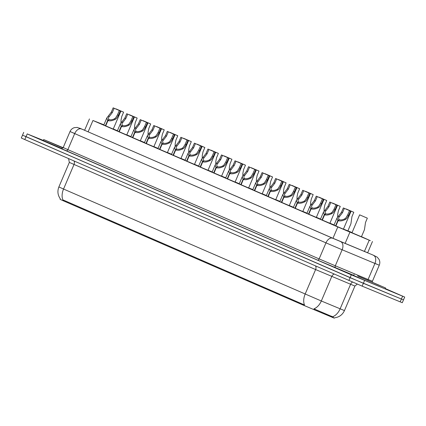 <?xml version="1.0" encoding="UTF-8"?>
<svg xmlns="http://www.w3.org/2000/svg" width="426" height="426" viewBox="0 0 426 426"><rect width="100%" height="100%" fill="white"/><g stroke="black" fill="none" stroke-linecap="round" stroke-linejoin="round"><path stroke-width="0.64" d="M113.22 129.078L103.784 125.052M126.762 134.967L117.326 130.942M140.303 140.857L130.867 136.831M153.845 146.746L144.403 142.721M167.381 152.63L157.945 148.61M180.922 158.52L171.486 154.494M194.464 164.409L185.028 160.384M208.005 170.299L198.569 166.273M221.547 176.183L212.111 172.163M235.088 182.072L225.647 178.047M248.624 187.962L239.188 183.936M262.166 193.851L252.73 189.826M275.707 199.735L266.271 195.715M289.249 205.625L279.813 201.599M302.79 211.514L293.349 207.489M316.326 217.404L306.89 213.378M329.868 223.288L320.432 219.268M343.409 229.177L333.973 225.152M117.422 130.718L113.268 128.971M130.963 136.608L126.81 134.861M144.499 142.497L140.346 140.75M158.041 148.386L153.887 146.64M171.582 154.271L167.429 152.524M185.124 160.16L180.97 158.413M198.665 166.049L194.512 164.303M212.201 171.939L208.053 170.192M225.743 177.823L221.589 176.076M239.284 183.712L235.131 181.966M252.826 189.602L248.672 187.855M266.367 195.491L262.214 193.745M279.909 201.376L275.755 199.629M293.445 207.265L289.291 205.518M306.986 213.154L302.833 211.408M320.528 219.044L316.374 217.297M334.069 224.928L329.916 223.181M347.888 230.881L343.457 229.071M361.429 236.771L351.993 232.745M103.896 124.797L92.953 120.494L337.797 226.967L370.354 240.669L361.472 236.68M60.322 198.835L60.103 199.357L63.25 200.768L303.584 305.277L334.298 318.163M352.062 232.585L347.93 230.791M63.25 200.768L63.517 200.145L62.894 199.9A11.971 7.498 -66.5 0 1 63.543 189.037L321.316 300.99A11.971 7.886 112.7 0 1 313.935 308.839L333.366 317.136M385.28 288.562L404.7 297.055L403.491 299.883L363.367 283.317L22.509 135.17L21.3 138.003L24.799 139.568L362.164 286.15L402.282 302.716L403.491 299.883L350.097 277.672L24.612 136.006M63.517 200.145L304.499 304.963A11.971 7.498 113.5 0 1 305.144 294.094L315.607 269.562L69.347 162.412L68.565 158.6M79.587 128.119A6.837 5.996 112.2 0 1 79.705 128.167A6.837 5.996 112.2 0 1 79.806 128.21L332.445 238.091L367.659 252.762M404.7 297.055L351.306 274.839L27.211 133.908L43.314 140.415M361.413 236.813L364.454 229.689L365.503 222.478L367.345 218.165L359.629 214.837L351.977 232.788M367.345 218.165L359.629 214.837M335.555 225.886L337.839 220.535L336.998 218.064L341.498 212.249L343.34 207.936L351.051 211.264L350.518 211.062L348.681 215.375L346.743 218.479L345.63 219.347C342.754 220.828 340.262 221.27 338.159 220.673L335.874 226.025M338.159 220.673L339.442 219.725C340.875 220.151 342.605 219.875 344.629 218.911L345.763 218.059L347.675 214.938L349.517 210.625L349.794 210.726L344.341 208.373L342.504 212.691L338.59 217.814L339.037 220.029M337.839 220.535L339.208 219.624M350.518 211.062L349.517 210.625M344.341 208.373L343.34 207.936M357.59 275.931L385.541 287.949L357.59 275.931M385.541 287.949L385.136 288.897L364.129 280.09L353.681 275.478L354.086 274.536M347.872 230.924L350.912 223.799L351.961 216.589L353.804 212.276L346.034 209.075M353.804 212.276L346.093 208.948M337.616 217.068L337.68 214.305L338.425 210.705L340.262 206.386L332.498 203.191M340.262 206.386L332.552 203.064M324.074 211.179L324.138 208.415L324.884 204.815L326.721 200.502L318.957 197.302M326.721 200.502L319.01 197.174M310.533 205.289L310.597 202.526L311.342 198.926L313.185 194.613L305.415 191.412M313.185 194.613L305.469 191.285M322.013 219.997L324.298 214.651L323.456 212.175L327.956 206.365L329.799 202.052L337.509 205.375L336.982 205.172L335.14 209.485L333.201 212.595L332.088 213.458C329.213 214.938 326.721 215.386 324.617 214.789L322.333 220.135M324.617 214.789L325.901 213.841C327.333 214.262 329.064 213.99 331.087 213.021L332.221 212.169L334.133 209.049L335.976 204.736L336.252 204.842L330.805 202.488L328.963 206.802L325.049 211.924L325.496 214.14M324.298 214.651L325.666 213.735M336.982 205.172L335.976 204.736M330.805 202.488L329.799 202.052M308.477 214.113L310.756 208.761L309.915 206.285L314.415 200.476L316.257 196.162L323.968 199.49L323.44 199.283L321.598 203.601L319.66 206.706L318.552 207.569C315.671 209.054 313.179 209.496 311.076 208.9L308.797 214.251M311.076 208.9L312.365 207.952C313.792 208.373 315.522 208.101 317.546 207.137L318.685 206.28L320.592 203.159L322.434 198.846L322.711 198.953L317.263 196.599L315.421 200.912L311.512 206.035L311.954 208.25M310.756 208.761L312.125 207.851M323.44 199.283L322.434 198.846M317.263 196.599L316.257 196.162M294.936 208.223L297.215 202.872L296.374 200.401L300.878 194.586L302.716 190.273L310.432 193.601L309.899 193.399L308.057 197.712L306.118 200.816L305.011 201.684C302.13 203.165 299.638 203.607 297.534 203.01L295.255 208.362M297.534 203.01L298.823 202.062C300.255 202.483 301.981 202.212 304.01 201.248L305.144 200.39L307.055 197.275L308.893 192.957L309.169 193.063L303.722 190.71L301.88 195.023L297.971 200.145L298.418 202.361M297.215 202.872L298.589 201.961M309.899 193.399L308.893 192.957M303.722 190.71L302.716 190.273M62.968 147.939L43.681 139.552L63.128 147.694M61.845 148.578L43.276 140.495L43.681 139.552M296.991 199.4L297.055 196.636L297.801 193.037L299.643 188.723L291.874 185.523M299.643 188.723L291.927 185.395M283.45 193.516L283.514 190.752L284.259 187.152L286.102 182.834L278.332 179.639M286.102 182.834L278.391 179.511M269.908 187.626L269.977 184.863L270.723 181.263L272.56 176.95L264.791 173.749M272.56 176.95L264.85 173.622M281.394 202.334L283.679 196.982L282.837 194.512L287.337 188.697L289.174 184.383L296.89 187.712L296.358 187.509L294.52 191.822L292.582 194.927L291.469 195.795C288.588 197.275 286.096 197.717 283.998 197.121L281.714 202.472M283.998 197.121L285.282 196.173C286.714 196.599 288.439 196.322 290.468 195.358L291.602 194.506L293.514 191.386L295.351 187.073L295.628 187.174L290.181 184.82L288.343 189.139L284.43 194.261L284.877 196.477M283.679 196.982L285.047 196.072M296.358 187.509L295.351 187.073M290.181 184.82L289.174 184.383M267.853 196.445L270.137 191.098L269.296 188.622L273.796 182.813L275.633 178.494L283.349 181.822L282.816 181.62L280.979 185.933L279.041 189.043L277.928 189.905C275.047 191.386 272.56 191.833 270.457 191.237L268.172 196.583M270.457 191.237L271.74 190.289C273.173 190.71 274.903 190.438 276.927 189.469L278.061 188.617L279.973 185.496L281.81 181.183L282.092 181.29L276.639 178.936L274.802 183.249L270.888 188.372L271.335 190.587M270.137 191.098L271.506 190.182M282.816 181.62L281.81 181.183M276.639 178.936L275.633 178.494M254.311 190.56L256.596 185.209L255.754 182.733L260.254 176.923L262.096 172.61L269.807 175.938L269.28 175.73L267.437 180.044L265.499 183.153L264.386 184.016C261.511 185.502 259.019 185.944 256.915 185.347L254.631 190.699M256.915 185.347L258.199 184.399C259.631 184.82 261.362 184.549 263.385 183.585L264.519 182.727L266.431 179.607L268.274 175.294L268.55 175.4L263.103 173.047L261.26 177.36L257.347 182.482L257.794 184.698M256.596 185.209L257.964 184.298M269.28 175.73L268.274 175.294M263.103 173.047L262.096 172.61M256.372 181.737L256.436 178.973L257.182 175.374L259.019 171.06L251.255 167.86M259.019 171.06L251.308 167.732M242.831 175.847L242.895 173.084L243.64 169.484L245.477 165.171L237.713 161.971M245.477 165.171L237.767 161.843M229.289 169.963L229.353 167.2L230.099 163.6L231.941 159.281L224.172 156.086M231.941 159.281L224.225 155.953M215.748 164.074L215.812 161.31L216.557 157.711L218.4 153.397L210.63 150.197M218.4 153.397L210.684 150.069M202.206 158.184L202.275 155.421L203.016 151.821L204.858 147.508L197.089 144.308M204.858 147.508L197.147 144.18M240.77 184.671L243.054 179.319L242.213 176.849L246.713 171.034L248.555 166.72L256.266 170.049L255.738 169.846L253.896 174.159L251.958 177.264L250.85 178.132C247.969 179.612 245.477 180.054 243.374 179.458L241.095 184.809M243.374 179.458L244.657 178.51C246.09 178.931 247.82 178.659 249.844 177.695L250.978 176.838L252.89 173.723L254.732 169.404L255.009 169.511L249.561 167.157L247.719 171.47L243.81 176.593L244.252 178.808M243.054 179.319L244.423 178.409M255.738 169.846L254.732 169.404M249.561 167.157L248.555 166.72M227.234 178.782L229.513 173.43L228.671 170.959L233.171 165.144L235.014 160.831L242.724 164.159L242.197 163.957L240.355 168.27L238.416 171.374L237.309 172.242C234.428 173.723 231.936 174.165 229.832 173.568L227.553 178.92M229.832 173.568L231.121 172.621C232.553 173.047 234.279 172.77 236.302 171.806L237.442 170.954L239.348 167.833L241.191 163.52L241.467 163.621L236.02 161.268L234.178 165.586L230.269 170.709L230.711 172.924M229.513 173.43L230.887 172.519M242.197 163.957L241.191 163.52M236.02 161.268L235.014 160.831M213.692 172.892L215.971 167.546L215.13 165.07L219.635 159.26L221.472 154.942L229.188 158.27L228.655 158.067L226.818 162.381L224.875 165.49L223.767 166.353C220.886 167.833 218.394 168.281 216.296 167.684L214.012 173.031M216.296 167.684L217.579 166.736C219.012 167.157 220.737 166.885 222.766 165.916L223.9 165.064L225.812 161.944L227.649 157.631L227.926 157.737L222.478 155.383L220.641 159.697L216.727 164.819L217.175 167.035M215.971 167.546L217.345 166.63M228.655 158.067L227.649 157.631M222.478 155.383L221.472 154.942M200.151 167.008L202.435 161.656L201.594 159.18L206.093 153.371L207.931 149.057L215.647 152.386L215.114 152.178L213.277 156.491L211.339 159.601L210.226 160.464C207.345 161.949 204.858 162.391 202.755 161.795L200.47 167.146M202.755 161.795L204.038 160.847C205.47 161.268 207.201 160.996 209.225 160.032L210.359 159.175L212.27 156.054L214.108 151.741L214.39 151.848L208.937 149.494L207.1 153.807L203.186 158.93L203.633 161.145M202.435 161.656L203.804 160.746M215.114 152.178L214.108 151.741M208.937 149.494L207.931 149.057M186.609 161.119L188.894 155.767L188.052 153.296L192.552 147.481L194.394 143.168L202.105 146.496L201.573 146.294L199.735 150.607L197.797 153.711L196.684 154.579C193.809 156.06 191.317 156.502 189.213 155.905L186.929 161.257M189.213 155.905L190.497 154.957C191.929 155.378 193.66 155.107 195.683 154.143L196.817 153.285L198.729 150.17L200.571 145.852L200.848 145.958L195.396 143.605L193.558 147.918L189.645 153.04L190.092 155.256M188.894 155.767L190.262 154.856M201.573 146.294L200.571 145.852M195.396 143.605L194.394 143.168M188.67 152.295L188.734 149.531L189.479 145.932L191.317 141.618L183.553 138.418M191.317 141.618L183.606 138.29M175.129 146.411L175.192 143.647L175.938 140.047L177.775 135.729L170.011 132.534M177.775 135.729L170.065 132.401M161.587 140.521L161.651 137.758L162.397 134.158L164.239 129.845L156.47 126.644M164.239 129.845L156.523 126.517M148.046 134.632L148.11 131.868L148.855 128.269L150.697 123.955L142.928 120.755M150.697 123.955L142.982 120.627M134.504 128.743L134.568 125.979L135.314 122.379L137.156 118.066L129.387 114.866M137.156 118.066L129.445 114.738M120.963 122.858L121.032 120.095L121.777 116.49L123.615 112.176L115.845 108.981M123.615 112.176L115.904 108.848M173.068 155.229L175.352 149.877L174.511 147.407L179.011 141.592L180.853 137.279L188.564 140.607L188.036 140.404L186.194 144.718L184.256 147.822L183.143 148.69C180.267 150.17 177.775 150.612 175.672 150.016L173.387 155.368M175.672 150.016L176.955 149.068C178.387 149.494 180.118 149.217 182.142 148.253L183.276 147.401L185.188 144.281L187.03 139.968L187.307 140.069L181.859 137.715L180.017 142.034L176.103 147.156L176.55 149.372M175.352 149.877L176.721 148.967M188.036 140.404L187.03 139.968M181.859 137.715L180.853 137.279M159.532 149.34L161.811 143.993L160.969 141.517L165.469 135.708L167.311 131.389L175.022 134.717L174.495 134.515L172.652 138.828L170.714 141.938L169.607 142.801C166.726 144.281 164.234 144.728 162.13 144.132L159.851 149.478M162.13 144.132L163.419 143.184C164.846 143.605 166.577 143.333 168.6 142.364L169.74 141.512L171.646 138.391L173.488 134.078L173.765 134.185L168.318 131.831L166.475 136.144L162.567 141.267L163.009 143.482M161.811 143.993L163.179 143.077M174.495 134.515L173.488 134.078M168.318 131.831L167.311 131.389M145.99 143.455L148.269 138.104L147.428 135.628L151.933 129.818L153.77 125.505L161.486 128.833L160.953 128.625L159.111 132.939L157.173 136.048L156.065 136.911C153.184 138.397 150.692 138.839 148.589 138.242L146.31 143.594M148.589 138.242L149.877 137.294C151.31 137.715 153.035 137.444 155.064 136.474L156.198 135.622L158.11 132.502L159.947 128.189L160.224 128.295L154.776 125.942L152.934 130.255L149.025 135.377L149.473 137.593M148.269 138.104L149.643 137.193M160.953 128.625L159.947 128.189M154.776 125.942L153.77 125.505M132.449 137.566L134.733 132.214L133.892 129.744L138.391 123.929L140.229 119.615L147.944 122.944L147.412 122.741L145.575 127.054L143.637 130.159L142.524 131.027C139.643 132.507 137.151 132.949 135.053 132.353L132.768 137.704M135.053 132.353L136.336 131.405C137.768 131.826 139.494 131.554 141.523 130.59L142.657 129.733L144.568 126.618L146.406 122.299L146.682 122.406L141.235 120.052L139.398 124.365L135.484 129.488L135.931 131.703M134.733 132.214L136.102 131.304M147.412 122.741L146.406 122.299M141.235 120.052L140.229 119.615M118.907 131.677L121.192 126.325L120.35 123.854L124.85 118.039L126.687 113.726L134.403 117.054L133.87 116.852L132.033 121.165L130.095 124.27L128.982 125.137C126.101 126.618 123.615 127.06 121.511 126.463L119.227 131.815M121.511 126.463L122.794 125.516C124.227 125.936 125.958 125.665 127.981 124.701L129.115 123.849L131.027 120.728L132.864 116.415L133.146 116.516L127.694 114.163L125.856 118.481L121.942 123.604L122.39 125.819M121.192 126.325L122.56 125.414M133.87 116.852L132.864 116.415M127.694 114.163L126.687 113.726M105.366 125.787L107.65 120.436L106.809 117.965L111.308 112.155L113.151 107.837L120.862 111.165L120.334 110.962L118.492 115.276L116.554 118.385L115.441 119.248C112.565 120.728 110.073 121.176 107.97 120.579L105.685 125.926M107.97 120.579L109.253 119.631C110.685 120.052 112.416 119.781 114.44 118.811L115.574 117.959L117.485 114.839L119.328 110.526L119.605 110.627L114.157 108.279L112.315 112.592L108.401 117.714L108.848 119.93M107.65 120.436L109.019 119.525M120.334 110.962L119.328 110.526M114.157 108.279L113.151 107.837M364.374 251.532L369.214 240.195M331.38 316.981L331.705 316.209M303.584 305.277L303.85 304.654M314.5 309.931L314.83 309.164M345.087 243.48L349.922 232.138M332.956 238.315L337.797 226.967M88.113 131.847L92.953 120.494M334.218 274.12A3.419 2.252 -67.3 0 0 331.779 276.458L321.316 300.99L344.453 310.591L354.917 286.059L315.607 269.562A3.419 2.141 113.5 0 0 315.496 265.978M332.69 316.71A11.971 7.886 112.7 0 0 340.124 308.845L350.587 284.307A3.419 2.252 -67.3 0 1 352.6 282.103M60.338 198.857C57.728 195.145 57.238 191.178 58.879 186.945L63.543 189.037L74.007 164.5A3.419 2.141 113.5 0 0 73.895 160.916M400.179 301.88L402.597 296.219M362.164 286.15L364.576 280.484M348.889 280.5L351.306 274.839M24.799 139.568L27.211 133.908M79.806 128.21L332.61 238.214L373.368 255.201A6.837 4.287 113.5 0 0 373.325 255.179M373.41 255.222A6.837 4.287 113.5 0 0 373.368 255.201L377.26 257.187L379.097 259.477C379.987 261.362 380.045 263.268 379.262 265.201L374.933 263.449L368.091 279.493L372.42 281.245L372.297 282.145M353.729 275.372L317.466 260.068L61.211 148.536M373.49 255.35A6.837 4.505 112.7 0 1 374.933 263.449L342.142 249.758L335.299 265.803L368.091 279.493A1.709 1.129 -67.3 0 0 367.899 280.265M340.699 241.659A6.837 4.505 112.7 0 1 342.142 249.758L325.97 242.863L319.127 258.907L335.299 265.803A1.709 1.129 -67.3 0 0 335.661 267.826M332.61 238.214A6.837 4.287 113.5 0 0 325.97 242.863L74.699 133.599L67.862 149.643L319.127 258.907A1.709 1.07 -66.5 0 1 317.466 260.068M81.345 128.95A6.837 4.287 113.5 0 0 74.699 133.599L70.04 131.512L63.197 147.556L67.862 149.643A1.709 1.07 -66.5 0 1 66.2 150.804M376.744 264.125L373.282 262.73M76.286 134.254L72.558 132.587M342.504 212.691L341.498 212.249M339.437 216.653L338.43 216.216M345.63 219.347L344.629 218.911M348.681 215.375L347.675 214.938M360.897 277.363L378.73 285.122L360.897 277.363M328.963 206.802L327.956 206.365M325.895 210.763L324.889 210.327M332.088 213.458L331.087 213.021M335.14 209.485L334.133 209.049M315.421 200.912L314.415 200.476M312.354 204.874L311.353 204.437M318.552 207.569L317.546 207.137M321.598 203.601L320.592 203.159M301.88 195.023L300.878 194.586M298.812 198.99L297.811 198.553M305.011 201.684L304.01 201.248M308.057 197.712L307.055 197.275M48.181 141.501L63.112 147.731M288.343 189.139L287.337 188.697M285.271 193.1L284.27 192.664M291.469 195.795L290.468 195.358M294.52 191.822L293.514 191.386M274.802 183.249L273.796 182.813M271.729 187.211L270.728 186.774M277.928 189.905L276.927 189.469M280.979 185.933L279.973 185.496M261.26 177.36L260.254 176.923M258.193 181.322L257.187 180.885M264.386 184.016L263.385 183.585M267.437 180.044L266.431 179.607M247.719 171.47L246.713 171.034M244.652 175.437L243.651 175.001M250.85 178.132L249.844 177.695M253.896 174.159L252.89 173.723M234.178 165.586L233.171 165.144M231.11 169.548L230.109 169.111M237.309 172.242L236.302 171.806M240.355 168.27L239.348 167.833M220.641 159.697L219.635 159.26M217.569 163.659L216.568 163.222M223.767 166.353L222.766 165.916M226.818 162.381L225.812 161.944M207.1 153.807L206.093 153.371M204.027 157.769L203.026 157.332M210.226 160.464L209.225 160.032M213.277 156.491L212.27 156.054M193.558 147.918L192.552 147.481M190.491 151.885L189.485 151.448M196.684 154.579L195.683 154.143M199.735 150.607L198.729 150.17M180.017 142.034L179.011 141.592M176.95 145.996L175.943 145.559M183.143 148.69L182.142 148.253M186.194 144.718L185.188 144.281M166.475 136.144L165.469 135.708M163.408 140.106L162.407 139.669M169.607 142.801L168.6 142.364M172.652 138.828L171.646 138.391M152.934 130.255L151.933 129.818M149.867 134.217L148.866 133.78M156.065 136.911L155.064 136.474M159.111 132.939L158.11 132.502M139.398 124.365L138.391 123.929M136.325 128.332L135.324 127.896M142.524 131.027L141.523 130.59M145.575 127.054L144.568 126.618M125.856 118.481L124.85 118.039M122.784 122.443L121.783 122.006M128.982 125.137L127.981 124.701M132.033 121.165L131.027 120.728M112.315 112.592L111.308 112.155M109.248 116.554L108.241 116.117M115.441 119.248L114.44 118.811M118.492 115.276L117.485 114.839M367.606 252.884L372.462 241.505M84.598 130.313L89.455 118.929M334.442 317.823C339.112 317.263 342.451 314.851 344.453 310.591M58.879 186.945L69.347 162.412M354.917 286.059L357.238 284.083M23.718 132.337L22.509 135.17M379.262 265.201L372.42 281.245M63.197 147.556C61.557 148.679 60.881 149.004 61.168 148.525M84.652 130.186L77.202 127.411L74.278 127.672C72.308 128.332 70.892 129.611 70.04 131.512M351.051 211.264L343.399 229.209M336.998 218.064L333.963 225.184M381.02 286.048L358.591 276.479M337.509 205.375L329.857 223.32M323.456 212.175L320.421 219.294M323.968 199.49L316.316 217.43M309.915 206.285L306.88 213.41M310.432 193.601L302.774 211.546M296.374 200.401L293.338 207.521M296.89 187.712L289.233 205.657M282.837 194.512L279.797 201.631M283.349 181.822L275.697 199.767M269.296 188.622L266.255 195.742M269.807 175.938L262.155 193.878M255.754 182.733L252.719 189.858M256.266 170.049L248.614 187.994M242.213 176.849L239.178 183.968M242.724 164.159L235.072 182.104M228.671 170.959L225.636 178.079M229.188 158.27L221.531 176.215M215.13 165.07L212.095 172.189M215.647 152.386L207.989 170.325M201.594 159.18L198.553 166.305M202.105 146.496L194.453 164.441M188.052 153.296L185.012 160.416M188.564 140.607L180.912 158.552M174.511 147.407L171.476 154.526M175.022 134.717L167.37 152.662M160.969 141.517L157.934 148.637M161.486 128.833L153.829 146.773M147.428 135.628L144.393 142.747M147.944 122.944L140.287 140.889M133.892 129.744L130.851 136.863M134.403 117.054L126.751 134.999M120.35 123.854L117.31 130.974M120.862 111.165L113.209 129.11M106.809 117.965L103.774 125.084"/></g></svg>

